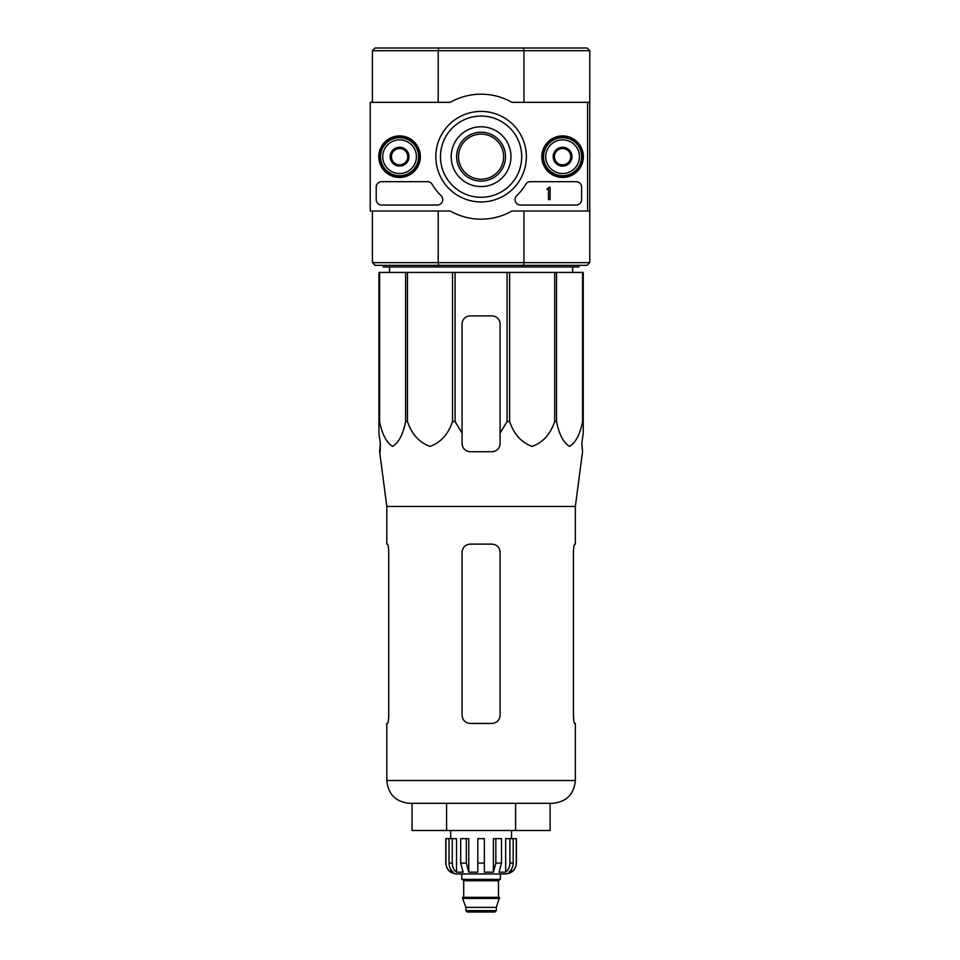<?xml version="1.0" encoding="UTF-8"?>
<svg xmlns="http://www.w3.org/2000/svg" width="960" height="960" viewBox="0 0 960 960"><rect width="100%" height="100%" fill="white"/><g stroke="black" fill="none" stroke-linecap="round" stroke-linejoin="round"><path stroke-width="1.44" d="M379.608 272.424L379.608 421.56L378.924 421.56L378.924 272.424L583.248 272.424L583.248 433.032L581.832 443.592L582.54 451.74L575.364 506.436L386.808 506.436L386.808 544.116L387.432 544.116C388.128 544.596 388.56 547.308 388.74 552.276L388.74 715.296C388.56 720.252 388.128 722.976 387.432 723.444C388.128 722.976 388.56 720.252 388.74 715.296M583.248 421.56L582.564 421.56C580.056 434.364 575.712 442.644 569.52 446.4C563.352 442.5 559.02 434.22 556.548 421.56L554.7 421.56C550.344 434.364 542.808 442.644 532.104 446.4C521.412 442.5 513.924 434.22 509.64 421.56L507.096 421.56L500.1 433.032L500.1 443.592L500.1 324.048A8.148 8.148 0 0 0 491.952 315.9L470.22 315.9A8.148 8.148 0 0 0 462.072 324.048L462.072 443.592C462.552 448.536 465.264 451.26 470.22 451.74L491.952 451.74C496.896 451.26 499.62 448.548 500.1 443.592L500.1 433.032M455.076 272.424L455.076 421.56L462.072 433.032L462.072 443.592L462.072 433.032M455.076 421.56L452.532 421.56C448.188 434.364 440.652 442.644 429.948 446.4C419.256 442.5 411.756 434.22 407.472 421.56L405.624 421.56C403.104 434.364 398.76 442.644 392.58 446.4C386.4 442.5 382.08 434.22 379.608 421.56M378.924 433.032L378.924 421.56L378.924 433.032L380.34 443.592L378.924 433.032M380.208 451.74L380.34 443.592L379.632 451.74L386.808 506.436M581.832 443.592L583.248 433.032L583.248 324.048M452.532 272.424L452.532 421.56M507.096 272.424L507.096 421.56M509.64 272.424L509.64 421.56M407.472 272.424L407.472 421.56M405.624 272.424L405.624 421.56M582.564 272.424L582.564 421.56M556.548 272.424L556.548 421.56M554.7 272.424L554.7 421.56M587.592 102.336L587.592 211.02L511.944 211.02A62.496 62.496 0 0 1 450.228 211.02L370.236 211.02L370.236 102.336L450.228 102.336A62.496 62.496 0 0 1 511.944 102.336L589.764 102.336L589.764 50.712L587.052 48L375.12 48L372.408 50.712L372.408 102.336M456.636 156.684A24.456 24.456 0 0 1 493.308 135.504A24.456 24.456 0 0 1 493.308 177.852A24.456 24.456 0 0 1 456.636 156.684M589.764 50.712L523.956 50.712L523.956 102.336M523.44 48L523.956 50.712L438.216 50.712L438.216 102.336M523.956 211.02L523.956 262.644L589.764 262.644L587.052 265.356L523.44 265.356L523.956 262.644L438.216 262.644L438.216 211.02M587.592 211.02L589.764 211.02L589.764 102.336M589.764 262.644L589.764 211.02M523.44 265.356L375.12 265.356L372.408 262.644L372.408 211.02M372.408 262.644L438.216 262.644L438.732 265.356M438.732 48L438.216 50.712L372.408 50.712M458.532 156.684A22.56 22.56 0 0 1 492.36 137.148A22.56 22.56 0 0 1 492.36 176.208A22.56 22.56 0 0 1 458.532 156.684M578.904 265.356L578.904 266.988L383.28 266.988L383.28 265.356M389.58 272.424L389.508 266.988M412.068 803.316L412.068 830.496L550.104 830.496L550.104 803.316M446.58 830.496L446.58 803.316M515.592 830.496L515.592 803.316M575.364 506.436L575.364 544.116L574.74 544.116C574.044 544.584 573.612 547.308 573.432 552.276L573.432 715.296C573.612 720.252 574.044 722.976 574.74 723.444L575.364 723.444L575.364 780.504C574.02 794.364 566.412 801.972 552.54 803.316L409.632 803.316C395.772 801.972 388.164 794.364 386.808 780.504L386.808 723.444L387.432 723.444M500.1 552.276L500.1 715.296C499.608 720.252 496.884 722.976 491.952 723.444L470.22 723.444C465.276 722.976 462.564 720.252 462.072 715.296L462.072 552.276C462.564 547.308 465.288 544.584 470.22 544.116L491.952 544.116C496.896 544.596 499.608 547.308 500.1 552.276M573.432 552.276C573.612 547.308 574.044 544.596 574.74 544.116M378.804 156.684A20.772 20.772 0 0 1 409.968 138.696A20.772 20.772 0 0 1 409.968 174.672A20.772 20.772 0 0 1 378.804 156.684M541.824 156.684A20.772 20.772 0 0 1 572.976 138.696A20.772 20.772 0 0 1 572.976 174.672A20.772 20.772 0 0 1 541.824 156.684M435.816 156.684A45.276 45.276 0 0 1 503.724 117.468A45.276 45.276 0 0 1 503.724 195.888A45.276 45.276 0 0 1 435.816 156.684M576.18 181.68A5.436 5.436 0 0 1 581.616 187.104L581.616 199.608A5.436 5.436 0 0 1 576.18 205.044L520.512 205.044A5.436 5.436 0 0 1 516.72 195.708A54.336 54.336 0 0 0 525.684 184.344A5.436 5.436 0 0 1 530.364 181.68L576.18 181.68M427.464 181.68A5.436 5.436 0 0 1 432.144 184.344A54.336 54.336 0 0 0 441.096 195.708A5.436 5.436 0 0 1 437.316 205.044L381.648 205.044A5.436 5.436 0 0 1 376.212 199.608L376.212 187.104A5.436 5.436 0 0 1 381.648 181.68L427.464 181.68M379.476 156.684A20.1 20.1 0 0 1 409.632 139.272A20.1 20.1 0 0 1 409.632 174.096A20.1 20.1 0 0 1 379.476 156.684M542.496 156.684A20.1 20.1 0 0 1 572.652 139.272A20.1 20.1 0 0 1 572.652 174.096A20.1 20.1 0 0 1 542.496 156.684M440.472 156.684A40.62 40.62 0 0 1 501.396 121.5A40.62 40.62 0 0 1 501.396 191.856A40.62 40.62 0 0 1 440.472 156.684M451.2 156.684A29.892 29.892 0 0 1 496.032 130.8A29.892 29.892 0 0 1 496.032 182.556A29.892 29.892 0 0 1 451.2 156.684M550.104 187.104L548.472 187.656A0.816 0.816 0 0 1 547.656 188.472L546.84 189.288L548.472 189.228L548.472 199.608L550.104 199.608L550.104 187.104M554.448 151.968L562.596 147.264L570.744 151.968L570.744 161.388L562.596 166.092L554.448 161.388L554.448 151.968A9.408 9.408 0 0 1 570.744 151.968A9.408 9.408 0 0 1 562.596 166.092A9.408 9.408 0 0 1 554.448 151.968L554.448 161.388L562.596 166.092L570.744 161.388L570.744 151.968L566.676 149.616A8.148 8.148 0 0 1 566.676 163.74A8.148 8.148 0 0 1 554.448 156.684A8.148 8.148 0 0 1 558.516 149.616L554.448 151.968M545.748 156.684A16.848 16.848 0 0 1 571.02 142.092A16.848 16.848 0 0 1 571.02 171.264A16.848 16.848 0 0 1 545.748 156.684M543.576 156.684A19.02 19.02 0 0 1 572.1 140.208A19.02 19.02 0 0 1 572.1 173.148A19.02 19.02 0 0 1 543.576 156.684M558.516 149.616A8.148 8.148 0 0 1 566.676 149.616L562.596 147.264L558.516 149.616M391.428 151.968L399.576 147.264L407.724 151.968L407.724 161.388L399.576 166.092L391.428 161.388L391.428 151.968A9.408 9.408 0 0 1 407.724 151.968A9.408 9.408 0 0 1 399.576 166.092A9.408 9.408 0 0 1 391.428 151.968L391.428 161.388L399.576 166.092L407.724 161.388L407.724 151.968L403.656 149.616A8.148 8.148 0 0 1 403.656 163.74A8.148 8.148 0 0 1 391.428 156.684A8.148 8.148 0 0 1 395.496 149.616L391.428 151.968M382.728 156.684A16.848 16.848 0 0 1 408 142.092A16.848 16.848 0 0 1 408 171.264A16.848 16.848 0 0 1 382.728 156.684M380.556 156.684A19.02 19.02 0 0 1 409.092 140.208A19.02 19.02 0 0 1 409.092 173.148A19.02 19.02 0 0 1 380.556 156.684M395.496 149.616A8.148 8.148 0 0 1 403.656 149.616L399.576 147.264L395.496 149.616M509.916 838.644L509.916 863.1C509.808 866.94 508.392 869.964 505.656 872.172L505.656 838.644L516.408 838.644L516.408 863.1C515.76 869.7 512.136 873.312 505.536 873.96L456.636 873.96C450.036 873.324 446.412 869.7 445.764 863.1L445.92 863.1C446.052 866.928 447.696 869.952 450.828 872.172L453.252 872.172C450.528 869.964 449.112 866.94 449.004 863.1L449.004 838.644L452.256 838.644L452.256 863.1L449.004 863.1M496.296 910.644L465.876 910.644L467.232 912L494.94 912L496.296 910.644L496.296 907.368L499.56 897.324L462.612 897.324L462.612 898.416L499.56 898.416M465.876 910.644L465.876 907.368L496.296 907.368M463.152 897.324L499.02 897.324M498.48 896.784L498.48 880.752L499.836 879.396M461.796 873.96L461.796 879.396L500.376 879.396L500.376 873.96M484.344 863.1L477.828 863.1L477.828 838.644L484.344 838.644L484.344 872.172L493.392 872.172L495.852 863.1L493.392 872.172L493.392 838.644L501.492 838.644L501.492 863.1L495.852 863.1L495.852 838.644M516.252 838.644L516.252 863.1C516.12 866.928 514.476 869.952 511.344 872.172L511.344 869.508M513.18 838.644L513.18 863.1C513.072 866.94 511.644 869.964 508.92 872.172L511.344 872.172M501.492 863.1L499.032 872.172L505.656 872.172M477.828 863.1L477.828 872.172L468.78 872.172L466.32 863.1L460.68 863.1L463.14 872.172L456.516 872.172C453.78 869.964 452.364 866.94 452.256 863.1M450.828 869.508L450.828 872.172C447.696 869.952 446.064 866.928 445.92 863.1L445.92 838.644L445.92 863.1M460.68 863.1L460.68 838.644L466.32 838.644L466.32 863.1M445.764 863.1L445.764 838.644L449.004 838.644M468.78 872.172L468.78 838.644L466.32 838.644M456.516 872.172L456.516 838.644L452.256 838.644M511.512 838.644L511.512 830.496M575.364 780.504L386.808 780.504M463.704 896.784L463.704 880.752L498.48 880.752M513.18 863.1L509.916 863.1M572.592 272.424L572.664 266.988M465.876 907.368L462.612 898.416M463.704 880.752L462.336 879.396M450.66 838.644L450.66 830.496"/></g></svg>
